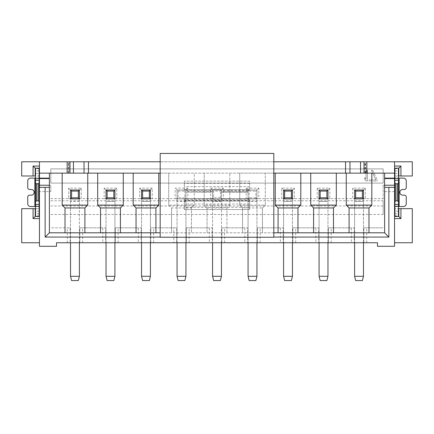 <?xml version="1.0" encoding="UTF-8"?>
<svg xmlns="http://www.w3.org/2000/svg" width="434" height="434" viewBox="0 0 434 434"><rect width="100%" height="100%" fill="white"/><g stroke="black" fill="none" stroke-linecap="round" stroke-linejoin="round"><path stroke-width="0.33" stroke-dasharray="2.17 1.63" d="M39.456 191.611L39.456 185.22L50.816 185.22L50.816 191.611L39.456 191.611L39.456 246.295L56.501 246.295L56.501 242.747L67.292 242.747L67.292 227.834L70.134 227.834L50.816 227.834L67.292 227.834M35.192 175.987L35.192 168.175L39.456 168.175L39.456 185.22M39.456 168.175L39.456 161.784M39.456 242.747L21.7 242.747L21.7 208.656L39.456 208.656M50.816 191.611L50.816 185.22M35.55 208.656L39.098 208.656L39.098 206.524L35.55 206.524L35.55 216.468L39.098 216.468L35.55 216.468M39.098 178.119L35.55 178.119L35.55 175.987L39.098 175.987L39.098 178.119L35.55 178.119L35.55 206.524L39.098 206.524L30.575 206.524A2.843 2.843 0 0 1 27.738 203.687L27.738 197.079A1.915 1.915 0 0 1 29.653 195.164L31.286 195.164A2.843 2.843 0 0 0 34.129 192.322A2.843 2.843 0 0 0 31.286 189.484L29.653 189.484A1.915 1.915 0 0 1 27.738 187.564L27.738 180.962A2.843 2.843 0 0 1 30.575 178.119L39.098 178.119L39.098 206.524M35.55 173.475L35.55 168.175L39.098 168.175L39.098 173.475L35.55 173.475L35.55 175.987M39.098 216.468L39.098 208.656M39.098 175.987L39.098 173.475M39.098 211.168L35.55 211.168M35.192 208.656L35.192 216.468L39.456 216.468M39.098 168.175L35.55 168.175M39.456 175.987L21.7 175.987L21.7 161.784L412.3 161.784L412.3 175.987L394.544 175.987L394.544 208.656L412.3 208.656L412.3 242.747L394.544 242.747L394.544 208.656M394.544 191.611L383.184 191.611L383.184 185.22L383.184 198.642L365.357 198.642L365.357 188.134L352.717 188.134L352.717 198.642L329.845 198.642L329.845 188.134L317.205 188.134L317.205 198.642L294.339 198.642L294.339 188.134L281.699 188.134L281.699 198.642L258.832 198.642L258.832 188.134L246.186 188.134L246.186 198.642L223.32 198.642L223.32 188.134L210.68 188.134L210.68 198.642L187.813 198.642L187.813 188.134L175.168 188.134L175.168 198.642L152.301 198.642L152.301 188.134L139.661 188.134L139.661 198.642L116.795 198.642L116.795 188.134L104.155 188.134L104.155 198.642L81.283 198.642L81.283 188.134L68.643 188.134L68.643 198.642L50.816 198.642M383.184 185.22L394.544 185.22M383.184 168.886L50.816 168.886L50.816 183.088L383.184 183.088L383.184 168.886L383.184 183.088L50.816 183.088L50.816 168.886L383.184 168.886M68.643 188.134L70.525 190.016L70.525 198.891L81.283 198.642L79.4 198.642L79.4 190.016L79.4 276.279L70.525 276.279L70.525 190.016L70.525 198.642L68.643 198.642L79.4 198.891L70.525 198.891L70.525 242.747M50.816 200.774L383.184 200.774L383.184 198.642M363.475 276.301L363.475 190.016L363.475 198.642L365.357 198.642L363.475 198.891L363.475 190.016L354.6 190.016L352.717 188.134M365.357 188.134L363.475 190.016L354.6 190.016L354.6 198.642L352.717 198.642L363.475 198.891L354.6 198.891L354.6 190.016L354.6 276.301M327.968 276.301L327.968 190.016L327.968 198.642L329.845 198.642L327.968 198.891L327.968 190.016L319.088 190.016L317.205 188.134M329.845 188.134L327.968 190.016L319.088 190.016L319.088 198.642L317.205 198.642L327.968 198.891L319.088 198.891L319.088 190.016L319.088 276.301M292.456 276.301L292.456 190.016L292.456 198.642L294.339 198.642L292.456 198.891L292.456 190.016L283.581 190.016L281.699 188.134M294.339 188.134L292.456 190.016L283.581 190.016L283.581 198.642L281.699 198.642L292.456 198.891L283.581 198.891L283.581 190.016L283.581 276.301M256.95 242.747L256.95 190.016L256.95 276.279L248.069 276.279L248.069 190.016L248.069 198.642L246.186 198.642L256.95 198.891L256.95 190.016L256.95 198.642L258.832 198.642L248.069 198.891L256.95 198.891L248.069 198.891L248.069 242.747M223.32 188.134L221.438 190.016L212.562 190.016L212.562 198.642L210.68 198.642L221.438 198.891L221.438 190.016L221.438 198.642L223.32 198.642L221.438 198.891L221.438 190.016L212.562 190.016L212.562 191.931L185.931 192.143L185.931 190.016L185.931 276.301M177.05 276.301L178.119 280.559L184.862 280.559L185.931 276.279L177.05 276.279L177.05 190.016L177.05 198.642L175.168 198.642L177.05 198.891L185.931 198.891L185.931 190.016L185.931 198.642L187.813 198.642L177.05 198.891L185.931 198.891L184.331 198.891L184.331 209.546L249.669 209.546L249.669 201.023L184.331 201.023L249.669 201.023L249.669 207.311L184.331 207.311L184.331 209.546L249.669 209.546L249.669 207.311M152.301 188.134L150.419 190.016L150.419 198.642L152.301 198.642L150.419 198.891L150.419 190.016L141.544 190.016L141.544 198.891L150.419 198.891L141.544 198.891L150.419 198.891L150.419 201.371L141.544 201.371L141.544 242.747M139.661 188.134L141.544 190.016L150.419 190.016L150.419 276.279L141.544 276.279L141.544 190.016L141.544 198.642L139.661 198.642L141.544 198.642L141.544 201.371M116.795 188.134L114.912 190.016L114.912 198.642L116.795 198.642L114.912 198.891L114.912 190.016L106.032 190.016L106.032 198.891L114.912 198.891L106.032 198.891L114.912 198.891L114.912 201.371L106.032 201.371L106.032 242.747M104.155 188.134L106.032 190.016L114.912 190.016L114.912 276.279L106.032 276.279L106.032 190.016L106.032 198.642L104.155 198.642L106.032 198.642L106.032 201.371M79.4 276.301L78.337 280.543L71.588 280.543L70.525 276.301M79.4 242.747L79.4 190.016L70.525 190.016M81.283 188.134L79.4 190.016M394.544 173.15L300.8 173.15L300.8 205.108L297.963 207.946L297.963 232.803L84.907 232.803L84.907 207.946L87.749 205.108L87.749 173.15L39.456 173.15M84.907 232.803L65.019 232.803L65.019 207.946L62.181 205.108L62.181 173.15M273.816 237.062L273.816 173.15L160.184 173.15L160.184 237.241L273.816 237.241L160.184 237.062M364.007 173.15L366.849 173.15L364.007 173.15L364.007 161.784L366.849 161.784L364.007 161.784M300.8 173.15L239.725 173.15L239.725 205.108L239.725 173.15L204.219 173.15L204.219 205.108L229.781 205.108L229.781 173.15L229.781 205.108L226.944 207.946L229.781 205.108M87.749 173.15L168.707 173.15L168.707 205.108L194.275 205.108L194.275 173.15L168.707 173.15L168.707 205.108L171.549 207.946L191.432 207.946L191.432 232.803L191.432 207.946L194.275 205.108L194.275 173.15L204.219 173.15L204.219 205.108L206.345 207.946L226.944 207.946L226.944 232.803L226.944 207.946M69.993 173.15L67.151 173.15L69.993 173.15L69.993 161.784L67.151 161.784L69.993 161.784M246.186 188.134L248.069 190.016L248.069 198.891L248.069 190.016L249.669 190.016L249.669 181.135L184.331 181.135L184.331 189.658L249.669 189.658L249.669 181.135L184.331 181.135L184.331 190.016L185.931 190.016L185.931 191.931M273.816 161.784L160.184 161.784L160.184 153.441L273.816 153.441L273.816 173.15M184.331 207.311L184.331 198.891L185.931 198.891L177.05 198.891L177.05 242.747M185.931 242.747L185.931 190.016L177.05 190.016L175.168 188.134M212.562 198.75L185.931 198.539L212.562 198.539L212.562 198.891L212.562 198.539L185.931 198.539L185.931 198.891L184.862 197.828L184.862 191.079L185.931 190.016L177.05 190.016L177.05 198.891L177.05 190.016L185.931 190.016L177.05 190.016L178.119 191.079L184.862 191.079M187.813 188.134L185.931 190.016L184.331 190.016L184.331 189.658L249.669 189.658L249.669 190.016L248.069 190.016L248.069 191.931L221.438 191.931L221.438 190.016L221.438 191.931M256.95 276.301L255.881 280.543L249.138 280.543L248.069 276.301M258.832 188.134L256.95 190.016L248.069 190.016L248.069 191.931M248.069 198.891L249.669 198.891L248.069 198.891L249.138 197.828L249.138 191.079L255.881 191.079L256.95 190.016L248.069 190.016L256.95 190.016L248.069 190.016L249.138 191.079M221.438 242.747L221.438 198.891L220.374 197.828L213.626 197.828L213.626 191.079L220.374 191.079L221.438 190.016L221.438 276.279L212.562 276.279L212.562 190.016L212.562 190.401L185.931 190.401M212.562 191.931L185.931 192.143L212.562 192.143L212.562 190.401M248.069 192.143L221.438 192.143L248.069 192.143M212.562 276.301L213.626 280.559L220.374 280.559L221.438 276.301M248.069 198.75L221.438 198.539L248.069 198.539L212.562 198.891L212.562 242.747M221.438 198.75L212.562 198.891L212.562 190.016L212.562 198.891L221.438 198.891M221.438 190.016L212.562 190.016L221.438 190.016M210.68 188.134L213.626 191.079M220.374 197.828L220.374 191.079M212.562 198.891L213.626 197.828M239.725 205.108L242.568 207.946L242.568 232.803L242.568 207.946L239.725 205.108L265.293 205.108L265.293 173.15L265.293 205.108L262.451 207.946L242.568 207.946M262.451 207.946L262.451 232.803L262.451 207.946L265.293 205.108M278.075 232.803L278.075 207.946L275.237 205.108L275.237 173.15M283.581 201.371L283.581 198.891L292.456 198.891L292.456 201.371L283.581 201.371L283.581 242.747M292.456 242.747L292.456 201.371M292.456 190.016L283.581 190.016M292.456 276.279L283.581 276.279L284.644 280.559L291.393 280.559L292.456 276.279M336.312 173.15L336.312 205.108L333.469 207.946L333.469 232.803L313.587 232.803L313.587 207.946L310.744 205.108L310.744 173.15M313.587 232.803L297.963 232.803M319.088 201.371L319.088 198.891L327.968 198.891L327.968 201.371L319.088 201.371L319.088 242.747M327.968 242.747L327.968 201.371M327.968 190.016L319.088 190.016M327.968 276.279L319.088 276.279L320.156 280.559L326.9 280.559L327.968 276.279M371.819 173.15L371.819 205.108L368.981 207.946L368.981 232.803L349.093 232.803L349.093 207.946L346.251 205.108L346.251 173.15M349.093 232.803L333.469 232.803M354.6 201.371L354.6 198.891L363.475 198.891L363.475 201.371L354.6 201.371L354.6 242.747M363.475 242.747L363.475 201.371M363.475 190.016L354.6 190.016M363.475 276.279L354.6 276.279L355.663 280.559L362.412 280.559L363.475 276.279M384.605 173.15L384.605 232.803L368.981 232.803M394.544 187.352L384.605 187.352M394.544 242.747L394.544 246.295L377.499 246.295L377.499 242.747L150.81 242.747L150.81 227.834L176.66 227.834L176.66 242.747L176.66 227.834L173.822 227.834L173.822 242.747M394.544 175.987L394.544 161.784M50.816 214.504L383.184 214.504L383.184 200.774M383.184 214.504L383.184 191.611M383.184 205.982L50.816 205.982M153.652 242.747L153.652 227.834L150.81 227.834L150.81 242.747L70.134 242.747L70.134 227.834L70.134 242.747L67.292 242.747M189.159 242.747L189.159 227.834L186.322 227.834L186.322 242.747L186.322 227.834L212.172 227.834L212.172 242.747L212.172 227.834L209.329 227.834L209.329 242.747M224.671 242.747L224.671 227.834L221.828 227.834L221.828 242.747L221.828 227.834L247.678 227.834L247.678 242.747L247.678 227.834L244.841 227.834L244.841 242.747M260.178 242.747L260.178 227.834L257.34 227.834L257.34 242.747L257.34 227.834L283.19 227.834L283.19 242.747L283.19 227.834L280.348 227.834L280.348 242.747M295.69 242.747L295.69 227.834L292.847 227.834L292.847 242.747L292.847 227.834L318.697 227.834L318.697 242.747L318.697 227.834L315.86 227.834L315.86 242.747M331.196 242.747L331.196 227.834L328.359 227.834L328.359 242.747L328.359 227.834L354.209 227.834L354.209 242.747L354.209 227.834L351.366 227.834L351.366 242.747M363.866 227.834L363.866 242.747L363.866 227.834L383.184 227.834L363.866 227.834M82.634 242.747L82.634 227.834L79.791 227.834L79.791 242.747L79.791 227.834L105.641 227.834L105.641 242.747L105.641 227.834L102.804 227.834L102.804 242.747M118.14 242.747L118.14 227.834L115.303 227.834L115.303 242.747L115.303 227.834L141.153 227.834L141.153 242.747L141.153 227.834L138.31 227.834L138.31 242.747M153.652 227.834L173.822 227.834M189.159 227.834L209.329 227.834M224.671 227.834L244.841 227.834M260.178 227.834L280.348 227.834M295.69 227.834L315.86 227.834M331.196 227.834L351.366 227.834M366.708 242.747L366.708 227.834M160.184 173.15L160.184 161.784M88.455 173.15L88.455 161.784M67.151 173.15L67.151 161.784L67.151 173.15M398.45 175.987L394.902 175.987L394.902 178.119L403.425 178.119A2.843 2.843 0 0 1 406.262 180.962L406.262 187.564A1.915 1.915 0 0 1 404.347 189.484L402.714 189.484A2.843 2.843 0 0 0 399.871 192.322A2.843 2.843 0 0 0 402.714 195.164L404.347 195.164A1.915 1.915 0 0 1 406.262 197.079L406.262 203.687A2.843 2.843 0 0 1 403.425 206.524L394.902 206.524L398.45 206.524L398.45 168.175L394.902 168.175L398.45 168.175M398.45 211.168L398.45 216.468L394.902 216.468L394.902 211.168L398.45 211.168L398.45 208.656L394.902 208.656L394.902 206.524L398.45 206.524L398.45 208.656M394.902 206.524L394.902 178.119L398.45 178.119L394.902 178.119M394.902 168.175L394.902 175.987M394.902 208.656L394.902 211.168M394.902 173.475L398.45 173.475M398.808 175.987L398.808 168.175L394.544 168.175M394.544 216.468L398.808 216.468L398.808 208.656M394.902 216.468L398.45 216.468M366.849 173.15L366.849 161.784L366.849 173.15M345.545 161.784L345.545 173.15M273.816 232.803L160.184 232.803M49.395 187.352L39.456 187.352M65.019 232.803L49.395 232.803L49.395 173.15M100.531 232.803L100.531 207.946L97.688 205.108L97.688 173.15M123.256 173.15L123.256 205.108L120.413 207.946L120.413 232.803M114.912 276.301L113.844 280.543L107.1 280.543L106.032 276.301M114.912 242.747L114.912 201.371M114.912 190.016L106.032 190.016M136.037 232.803L136.037 207.946L133.2 205.108L133.2 173.15M158.763 173.15L158.763 205.108L155.925 207.946L155.925 232.803M150.419 276.301L149.356 280.543L142.607 280.543L141.544 276.301M150.419 242.747L150.419 201.371M150.419 190.016L141.544 190.016M171.549 232.803L171.549 207.946L171.549 232.803M168.707 205.108L171.549 207.946M191.432 207.946L194.275 205.108M204.219 205.108L206.345 207.946L207.056 207.946L207.056 232.803L207.056 207.946M82.634 227.834L102.804 227.834M118.14 227.834L138.31 227.834M256.95 198.891L255.881 197.828L255.881 191.079M255.881 197.828L249.138 197.828M184.862 197.828L178.119 197.828L178.119 191.079M177.05 198.891L178.119 197.828M367.381 180.962L367.381 170.307L366.052 170.307L366.052 179.144L364.717 177.56L364.717 179.372L366.052 180.962L367.381 180.962L367.381 170.307L366.052 170.307L366.052 179.144L364.717 177.56L364.717 179.372L366.052 180.962L367.381 180.962M377.146 180.962L377.146 179.828L377.146 180.962L369.155 180.962L377.146 180.962M369.155 179.828L369.155 180.962L369.155 179.828L375.817 179.828L369.155 179.828M375.817 179.828L371.374 170.307L372.708 170.307L371.374 170.307L375.817 179.828M372.708 170.307L377.146 179.828L372.708 170.307M39.098 213.767L35.55 213.767M39.098 215.969L35.55 215.969M34.839 206.524L34.839 178.119M39.098 170.877L35.55 170.877M39.098 168.674L35.55 168.674M185.931 201.371L177.05 201.371M185.931 201.349L177.05 201.349M249.669 186.658L184.331 186.658M256.95 201.349L248.069 201.349M256.95 201.371L248.069 201.371M248.069 190.401L221.438 190.401M248.069 191.155L221.438 191.155M212.562 191.155L185.931 191.155M221.438 201.371L212.562 201.371M221.438 201.349L212.562 201.349M292.456 201.349L283.581 201.349M327.968 201.349L319.088 201.349M363.475 201.349L354.6 201.349M69.082 161.784L69.082 173.15M68.344 173.15L68.344 161.784M68.8 173.15L68.8 161.784M399.161 178.119L399.161 206.524M394.902 170.877L398.45 170.877M394.902 168.674L398.45 168.674M394.902 213.767L398.45 213.767M394.902 215.969L398.45 215.969M365.2 173.15L365.2 161.784M365.656 173.15L365.656 161.784M364.918 173.15L364.918 161.784M114.912 201.349L106.032 201.349M150.419 201.349L141.544 201.349M249.669 199.526L184.331 199.526M249.669 204.023L184.331 204.023M184.331 200.28L249.669 200.28M249.669 183.37L184.331 183.37M79.4 201.349L70.525 201.349M79.4 201.371L70.525 201.371"/><path stroke-width="0.65" d="M84.039 173.15L39.456 173.15L39.456 161.784L88.455 161.784L88.455 173.15L84.039 173.15L84.039 161.784M39.456 173.15L39.456 246.295L56.501 246.295L56.501 242.747L377.499 242.747L377.499 246.295L394.544 246.295L394.544 187.352L384.605 187.352L384.605 232.803L388.864 237.062L273.816 237.062M39.456 218.6L33.065 218.6L35.192 216.468L35.192 208.656L35.55 208.656M35.192 208.656L21.7 208.656L21.7 242.747L39.456 242.747M39.098 208.656L39.456 208.656M39.098 216.468L39.098 178.358L35.55 178.358L35.55 168.175M35.55 178.358L35.55 216.468M39.098 178.358L39.098 168.175M35.192 216.468L39.456 216.468M33.065 218.6L33.065 208.656M35.55 201.517L36.543 200.866L36.543 183.777L35.55 183.132M39.098 201.517L38.105 200.866L36.543 200.866M36.543 183.777L38.105 183.777L39.098 183.132M39.456 161.784L21.7 161.784L21.7 175.987L35.192 175.987L35.192 168.175L39.456 168.175M35.192 168.175L33.065 166.048L39.456 166.048M33.065 175.987L33.065 166.048M39.456 175.987L39.098 175.987M35.55 175.987L35.192 175.987M35.55 178.119L30.575 178.119A2.843 2.843 0 0 0 27.738 180.962L27.738 187.564A1.915 1.915 0 0 0 29.653 189.484L31.286 189.484A2.843 2.843 0 0 1 34.129 192.322A2.843 2.843 0 0 1 31.286 195.164L29.653 195.164A1.915 1.915 0 0 0 27.738 197.079L27.738 203.687A2.843 2.843 0 0 0 30.575 206.524L35.55 206.524M70.525 242.747L70.525 276.301L71.588 280.559L78.337 280.559L79.4 276.301L79.4 242.747M70.525 198.891L70.525 190.016L79.4 190.016L79.4 198.891L70.525 198.891L71.588 197.828L71.588 191.079L78.337 191.079L79.4 190.016M62.181 173.15L62.181 205.108L87.749 205.108L87.749 173.15M84.907 232.803L84.907 207.946L65.019 207.946L65.019 232.803M62.181 205.108L65.019 207.946M84.907 207.946L87.749 205.108M394.544 187.352L394.544 173.15L273.816 173.15M160.184 173.15L88.455 173.15M177.05 242.747L177.05 276.301L185.931 276.301L185.931 242.747M185.931 276.301L184.862 280.559L178.119 280.559L177.05 276.301M248.069 242.747L248.069 276.301L249.138 280.559L255.881 280.559L256.95 276.301L256.95 242.747M256.95 276.301L248.069 276.301M212.562 242.747L212.562 276.301L221.438 276.301L221.438 242.747M221.438 276.301L220.374 280.559L213.626 280.559L212.562 276.301M275.237 173.15L275.237 205.108L278.075 207.946L278.075 232.803M297.963 232.803L297.963 207.946L278.075 207.946M275.237 205.108L300.8 205.108L300.8 173.15M297.963 207.946L300.8 205.108M283.581 242.747L283.581 276.301L284.644 280.559L291.393 280.559L292.456 276.301L292.456 242.747M283.581 198.891L283.581 190.016L292.456 190.016L292.456 198.891L283.581 198.891L284.644 197.828L284.644 191.079L291.393 191.079L292.456 190.016M284.644 191.079L283.581 190.016M292.456 198.891L291.393 197.828L291.393 191.079M291.393 197.828L284.644 197.828M292.456 276.301L283.581 276.301M310.744 173.15L310.744 205.108L313.587 207.946L313.587 232.803M333.469 232.803L333.469 207.946L313.587 207.946M310.744 205.108L336.312 205.108L336.312 173.15M333.469 207.946L336.312 205.108M319.088 242.747L319.088 276.301L320.156 280.559L326.9 280.559L327.968 276.301L327.968 242.747M319.088 198.891L319.088 190.016L327.968 190.016L327.968 198.891L319.088 198.891L320.156 197.828L320.156 191.079L326.9 191.079L327.968 190.016M320.156 191.079L319.088 190.016M327.968 198.891L326.9 197.828L326.9 191.079M326.9 197.828L320.156 197.828M327.968 276.301L319.088 276.301M346.251 173.15L346.251 205.108L349.093 207.946L349.093 232.803M368.981 232.803L368.981 207.946L349.093 207.946M346.251 205.108L371.819 205.108L371.819 173.15M368.981 207.946L371.819 205.108M354.6 242.747L354.6 276.301L355.663 280.559L362.412 280.559L363.475 276.301L363.475 242.747M354.6 198.891L354.6 190.016L363.475 190.016L363.475 198.891L354.6 198.891L355.663 197.828L355.663 191.079L362.412 191.079L363.475 190.016M363.475 276.301L354.6 276.301M355.663 191.079L354.6 190.016M363.475 198.891L362.412 197.828L362.412 191.079M362.412 197.828L355.663 197.828M384.605 173.15L384.605 187.352M388.864 187.352L388.864 237.062M394.544 173.15L394.544 161.784L412.3 161.784L412.3 175.987L398.45 175.987M160.184 237.062L45.136 237.062L45.136 187.352L39.456 187.352M273.816 237.241L273.816 153.441L160.184 153.441L160.184 237.241L273.816 237.241M273.816 161.784L345.545 161.784L345.545 173.15M88.455 161.784L160.184 161.784M366.849 173.15L366.849 161.784L394.544 161.784M366.849 161.784L345.545 161.784M69.993 173.15L69.993 161.784M67.151 173.15L67.151 161.784M394.902 175.987L394.544 175.987M394.902 168.175L394.902 206.286L398.45 206.286L398.45 216.468M398.45 206.286L398.45 168.175M394.544 208.656L394.902 208.656M394.544 216.468L398.808 216.468L400.935 218.6L400.935 208.656L412.3 208.656L412.3 242.747L394.544 242.747M400.935 208.656L398.808 208.656L398.808 216.468M398.45 208.656L398.808 208.656M398.45 206.524L403.425 206.524A2.843 2.843 0 0 0 406.262 203.687L406.262 197.079A1.915 1.915 0 0 0 404.347 195.164L402.714 195.164A2.843 2.843 0 0 1 399.871 192.322A2.843 2.843 0 0 1 402.714 189.484L404.347 189.484A1.915 1.915 0 0 0 406.262 187.564L406.262 180.962A2.843 2.843 0 0 0 403.425 178.119L398.45 178.119M394.902 206.286L394.902 216.468M394.544 168.175L398.808 168.175L400.935 166.048L400.935 175.987M394.544 166.048L400.935 166.048M398.808 175.987L398.808 168.175M398.45 183.132L397.457 183.777L397.457 200.866L398.45 201.517M394.902 183.132L395.895 183.777L397.457 183.777M397.457 200.866L395.895 200.866L394.902 201.517M400.935 218.6L394.544 218.6M395.895 183.777L395.895 200.866M364.007 173.15L364.007 161.784M160.184 232.803L49.395 232.803L45.136 237.062M384.605 232.803L273.816 232.803M49.395 232.803L49.395 187.352L45.136 187.352M49.395 173.15L49.395 187.352M97.688 173.15L97.688 205.108L100.531 207.946L100.531 232.803M120.413 232.803L120.413 207.946L100.531 207.946M97.688 205.108L123.256 205.108L123.256 173.15M120.413 207.946L123.256 205.108M106.032 242.747L106.032 276.301L107.1 280.559L113.844 280.559L114.912 276.301L114.912 242.747M106.032 198.891L106.032 190.016L114.912 190.016L114.912 198.891L106.032 198.891L107.1 197.828L107.1 191.079L113.844 191.079L114.912 190.016M107.1 191.079L106.032 190.016M114.912 198.891L113.844 197.828L113.844 191.079M113.844 197.828L107.1 197.828M114.912 276.301L106.032 276.301M133.2 173.15L133.2 205.108L136.037 207.946L136.037 232.803M155.925 232.803L155.925 207.946L136.037 207.946M133.2 205.108L158.763 205.108L158.763 173.15M155.925 207.946L158.763 205.108M141.544 242.747L141.544 276.301L142.607 280.559L149.356 280.559L150.419 276.301L150.419 242.747M141.544 198.891L141.544 190.016L150.419 190.016L150.419 198.891L141.544 198.891L142.607 197.828L142.607 191.079L149.356 191.079L150.419 190.016M142.607 191.079L141.544 190.016M150.419 198.891L149.356 197.828L149.356 191.079M149.356 197.828L142.607 197.828M150.419 276.301L141.544 276.301M71.588 191.079L70.525 190.016M79.4 198.891L78.337 197.828L78.337 191.079M78.337 197.828L71.588 197.828M79.4 276.301L70.525 276.301M38.105 200.866L38.105 183.777M39.098 206.286L35.55 206.286M39.098 204.409L35.55 204.409M39.098 180.235L35.55 180.235M34.839 206.524L34.839 178.119M394.544 185.22L384.605 185.22M73.449 173.15L73.449 161.784M399.161 178.119L399.161 206.524M394.902 178.358L398.45 178.358M394.902 180.235L398.45 180.235M394.902 204.409L398.45 204.409M360.551 173.15L360.551 161.784M349.961 173.15L349.961 161.784M49.395 185.22L39.456 185.22M49.395 178.548L39.456 178.548M49.395 178.135L39.456 178.135M394.544 178.548L384.605 178.548M394.544 178.135L384.605 178.135"/></g></svg>
